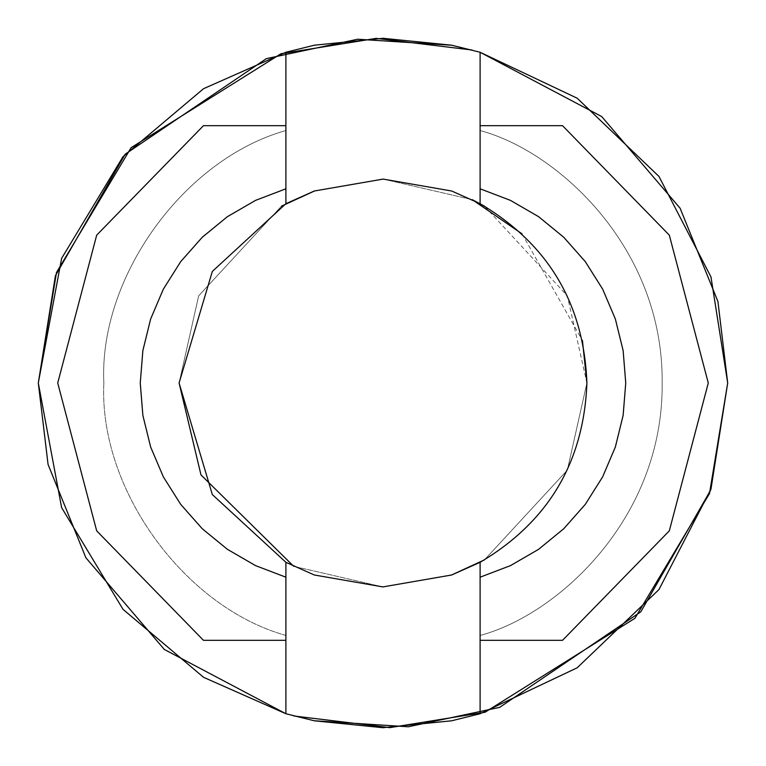 <?xml version="1.0" encoding="UTF-8"?>
<svg xmlns="http://www.w3.org/2000/svg" width="766" height="766" viewBox="0 0 766 766"><rect width="100%" height="100%" fill="white"/><g stroke="black" fill="none" stroke-linecap="round" stroke-linejoin="round"><path stroke-width="0.57" stroke-dasharray="3.83 2.87" d="M285.9 635.454C183.878 606.911 98.718 488.813 103.841 383C98.718 488.813 183.878 606.911 285.9 635.454C183.878 606.911 98.718 488.813 103.841 383C98.718 277.187 183.878 159.089 285.9 130.546L285.9 125.691L285.9 130.546C183.878 159.089 98.718 277.187 103.841 383C98.718 488.813 183.878 606.911 285.9 635.454L285.9 640.309L285.9 635.454L285.9 640.309L203.45 640.309L285.9 640.309L285.9 635.454M480.1 635.454L480.1 640.309L480.1 635.454C558.299 614.619 663.586 517.778 662.159 383C663.586 248.222 558.299 151.381 480.1 130.546C558.299 151.381 663.586 248.222 662.159 383C663.586 517.778 558.299 614.619 480.1 635.454L480.1 640.309L480.1 635.454C558.299 614.619 663.586 517.778 662.159 383C663.586 248.222 558.299 151.381 480.1 130.546L480.1 125.691L480.1 130.546C558.299 151.381 663.586 248.222 662.159 383C663.586 517.778 558.299 614.619 480.1 635.454M586.909 383L567.338 470.161L484.533 559.831L567.338 470.161L586.909 383L567.338 295.839L484.533 206.169M451.184 575.17L383.297 586.909L451.184 575.17M382.809 586.909L293.713 566.323L382.809 586.909M179.091 383L198.662 295.839L281.467 206.169L198.662 295.839L179.091 383M314.816 190.83L382.703 179.091L314.816 190.83M383.192 179.091L472.287 199.677L383.192 179.091M522.019 233.831L582.438 340.516M472.076 50.01L451.806 45.242M293.924 715.99L314.194 720.758M285.9 203.699L285.9 52.26L285.9 203.699M480.1 52.26L480.1 203.699L480.1 52.26M203.45 125.691L285.9 125.691M285.9 713.74L285.9 562.301L285.9 713.74M103.841 383C98.718 277.187 183.878 159.089 285.9 130.546C183.878 159.089 98.718 277.187 103.841 383M480.1 562.301L480.1 713.74L480.1 562.301"/><path stroke-width="1.15" d="M285.9 125.691L285.9 52.26L203.536 88.703L123.02 156.657L61.634 258.343L38.3 383L61.634 507.657L123.02 609.343L203.536 677.297L285.9 713.74L285.9 577.2L255.528 565.614L227.397 549.318L202.243 528.732L180.709 504.373L163.359 476.883L150.634 446.971L142.869 415.402L140.255 383L142.869 350.598L150.634 319.029L163.359 289.117L180.709 261.627L202.243 237.269L227.397 216.682L255.528 200.386L285.9 188.8L285.9 203.699L212.326 271.432L179.091 383L212.326 494.568L285.9 562.301L314.299 574.988L382.856 586.909L451.672 574.998L480.1 562.301C548.255 521.933 583.864 462.166 586.909 383C583.864 303.834 548.255 244.067 480.1 203.699L451.701 191.012L383.144 179.091L314.328 191.002L285.9 203.699L285.9 125.691L285.9 188.8L255.528 200.386L227.397 216.682L202.243 237.269L180.709 261.627L163.359 289.117L150.634 319.029L142.869 350.598L140.255 383L142.869 415.402L150.634 446.971L163.359 476.883L180.709 504.373L202.243 528.732L227.397 549.318L255.528 565.614L285.9 577.2L285.9 713.74L203.536 677.297L123.02 609.343L61.634 507.657L38.3 383L61.634 258.343L123.02 156.657L203.536 88.703L285.9 52.26L314.366 45.204L383.096 38.3L451.662 45.204L480.1 52.26L480.1 125.691L480.1 52.26L577.162 98.192L658.942 176.419L710.972 276.928L727.7 383L710.972 276.928L658.942 176.419L577.162 98.192L480.1 52.26L601.683 116.547L680.093 208.199L717.933 301.536L727.7 383L717.933 301.536L680.093 208.199L601.683 116.547L480.1 52.26L451.662 45.204L383.096 38.3L314.366 45.204L285.9 52.26L285.9 125.691L203.459 125.691L96.688 235.143L57.718 383L96.688 530.857L203.459 640.309L96.688 530.857L57.718 383L96.688 235.143L203.45 125.691L285.9 125.691L203.45 125.691M480.1 640.309L480.1 713.74L577.162 667.808L658.942 589.581L710.972 489.072L727.7 383L710.972 489.072L658.942 589.581L577.162 667.808L480.1 713.74L451.634 720.796L382.904 727.7L314.338 720.796L285.9 713.74L164.317 649.453L85.907 557.801L48.067 464.464L38.3 383L48.067 464.464L85.907 557.801L164.317 649.453L285.9 713.74L314.338 720.796L382.904 727.7L451.634 720.796L480.1 713.74L480.1 640.309L562.541 640.309L480.1 640.309L480.1 577.2L480.1 640.309L562.55 640.309L669.312 530.857L708.282 383L669.312 235.143L562.541 125.691L669.312 235.143L708.282 383L669.312 530.857L562.55 640.309L480.1 640.309M484.533 559.831L451.184 575.17L484.533 559.831M383.297 586.909L382.809 586.909L383.297 586.909M293.713 566.323L200.979 474.91L179.091 383L200.979 474.91L293.713 566.323M281.467 206.169L314.816 190.83L281.467 206.169M382.703 179.091L383.192 179.091L382.703 179.091M484.533 206.169L472.287 199.677L522.019 233.831M582.438 340.516L586.909 383C583.864 462.166 548.255 521.933 480.1 562.301L480.1 577.2L480.1 562.301L451.672 574.998L382.856 586.909L314.299 574.988L285.9 562.301L285.9 577.2L285.9 562.301L212.326 494.568L179.091 383L212.326 271.432L285.9 203.699L314.328 191.002L383.144 179.091L451.701 191.012L480.1 203.699L480.1 125.691L562.55 125.691L480.1 125.691L480.1 188.8L510.472 200.386L538.603 216.682L563.757 237.269L585.291 261.627L602.641 289.117L615.366 319.029L623.131 350.598L625.745 383L623.131 415.402L615.366 446.971L602.641 476.883L585.291 504.373L563.757 528.732L538.603 549.318L510.472 565.614L480.1 577.2L510.472 565.614L538.603 549.318L563.757 528.732L585.291 504.373L602.641 476.883L615.366 446.971L623.131 415.402L625.745 383L623.131 350.598L615.366 319.029L602.641 289.117L585.291 261.627L563.757 237.269L538.603 216.682L510.472 200.386L480.1 188.8L480.1 203.699C548.255 244.067 583.864 303.834 586.909 383M451.806 45.242L357.684 39.229L266.329 58.647L125.174 154.215L55.42 275.731L38.3 383L56.512 272.437L131.11 147.685L280.95 53.754L376.116 38.367L472.076 50.01M314.194 720.758L408.316 726.771L499.671 707.353L640.826 611.785L710.58 490.269L727.7 383L709.488 493.563L634.89 618.315L485.05 712.246L389.884 727.633L293.924 715.99M203.459 640.309L285.9 640.309L203.459 640.309M480.1 125.691L562.541 125.691L480.1 125.691"/></g></svg>
